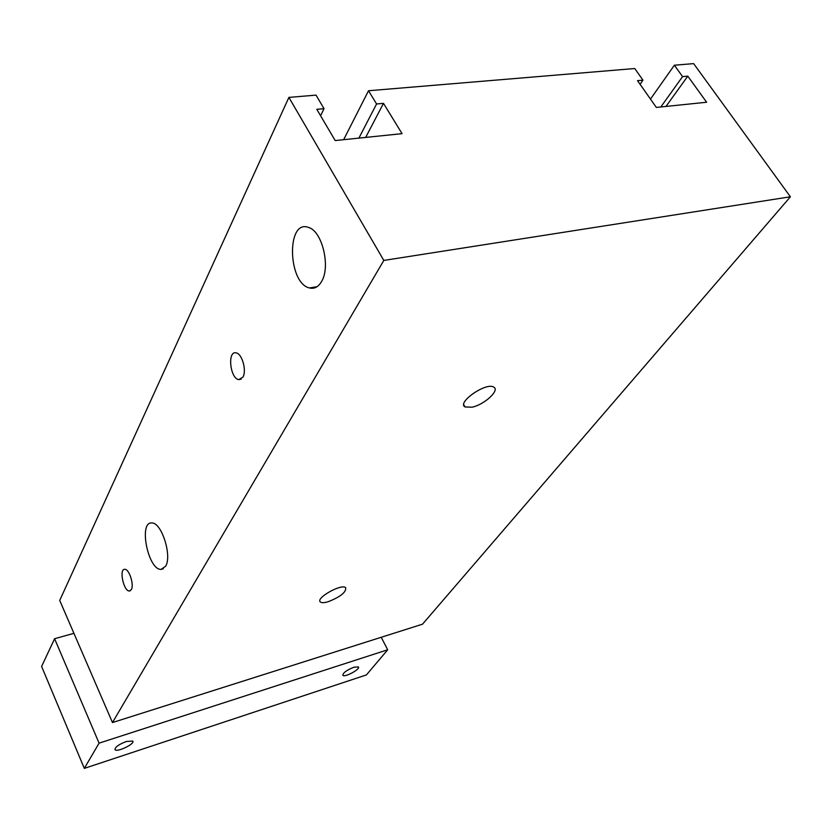 <?xml version="1.0" encoding="UTF-8"?>
<svg xmlns="http://www.w3.org/2000/svg" width="832" height="832" viewBox="0 0 832 832"><rect width="100%" height="100%" fill="white"/><g stroke="black" fill="none" stroke-linecap="round" stroke-linejoin="round"><path stroke-width="1.25" d="M790.4 196.778L422.521 624.177L112.476 722.561L59.717 600.444L288.891 97.396L316.025 95.129L324.033 108.67L316.784 109.314L335.192 140.566L402.064 133.661L383.49 103.355L376.584 103.969L368.514 90.75L634.754 68.526L642.959 80.163L637.51 80.652L656.344 107.432L706.628 102.242L687.794 76.149L682.573 76.617L674.378 65.218L693.628 63.617L790.4 196.778L383.822 260.426L288.891 97.396M165.62 566.238L161.054 569.39C148.044 570.118 138.341 521.29 151.882 522.974C161.564 522.34 172.276 555.911 165.62 566.238M321.641 281.393C318.417 286.967 314.361 289.162 309.473 287.945C287.82 283.358 286.27 219.076 308.37 227.386C322.046 230.745 330.824 266.479 321.641 281.393M131.331 589.597L129.397 591.001C123.656 591.479 118.799 568.714 124.779 569.317C129.126 568.849 134.295 584.813 131.331 589.597M242.965 377.073L238.784 379.621C230.058 378.633 227.188 350.48 236.101 352.862C242.029 353.517 246.865 370.552 242.965 377.073M327.964 601.796C324.178 602.878 321.662 602.95 320.414 602.004C315.068 598.354 341.546 583.336 345.675 587.683C346.299 592.218 340.402 596.918 327.964 601.796M472.014 407.202L465.067 406.962C456.373 402.657 486.366 381.857 493.761 387.14C500.157 390.208 484.203 404.799 472.014 407.202M112.476 722.561L383.822 260.426M320.59 115.783L324.033 108.67M365.674 137.415L383.49 103.355M358.883 138.122L376.584 103.969M343.647 139.693L368.514 90.75M640.089 84.313L642.959 80.163M665.985 106.434L687.794 76.149M660.816 106.974L682.573 76.617M650.468 99.081L674.378 65.218M353.808 667.254L358.322 666.9C361.026 668.834 344.833 677.695 342.867 675.355C342.836 672.953 346.476 670.249 353.808 667.254M126.318 741.489L132.756 741.073C135.512 743.652 116.927 752.669 115.024 749.674C114.92 747.198 118.695 744.463 126.318 741.489M73.923 633.329L54.6 638.716L41.6 666.432L84.313 768.383L366.413 674.918L387.702 649.771L381.222 637.281M54.6 638.716L99.081 743.153L84.313 768.383M99.081 743.153L387.702 649.771M161.054 569.39L163.311 568.786M309.473 287.945L317.044 286.707M129.397 591.001L130.302 590.751M238.784 379.621L241.176 379.153M465.067 406.962L463.788 404.768"/></g></svg>
